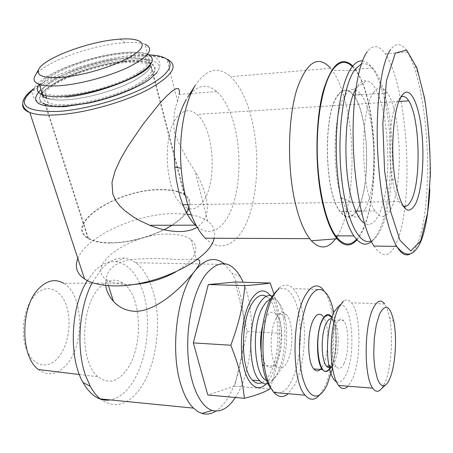 <?xml version="1.0" encoding="UTF-8"?>
<svg xmlns="http://www.w3.org/2000/svg" width="453" height="453" viewBox="0 0 453 453"><rect width="100%" height="100%" fill="white"/><g stroke="black" fill="none" stroke-linecap="round" stroke-linejoin="round"><path stroke-width="0.34" stroke-dasharray="2.27 1.7" d="M338.261 95.028C343.306 88.709 348.351 88.788 353.408 95.26C368.974 114.247 371.301 186.568 357.468 209.286C352.111 218.505 346.319 219.167 340.095 211.274C324.297 192.746 322.893 112.293 338.261 95.028M373.493 92.576C378.096 86.189 382.706 86.302 387.304 92.933C401.466 112.367 403.532 185.843 390.928 208.929C386.041 218.301 380.763 218.969 375.095 210.928C360.684 192.066 359.45 110.045 373.493 92.576M356.098 211.84C351.018 218.924 345.667 218.833 340.05 211.562C324.167 192.944 322.757 112.055 338.21 94.711C343.278 88.369 348.351 88.448 353.431 94.954C369.07 114.043 371.415 186.715 357.513 209.563L356.585 211.109M364.852 209.49C359.569 218.793 353.855 219.462 347.717 211.489C345.396 208.17 343.289 203.556 341.409 197.65C331.183 167.791 333.918 108.471 345.928 94.173C348.459 90.759 351.092 89.19 353.833 89.473C356.262 89.762 358.606 91.421 360.86 94.445C376.2 113.629 378.487 186.557 364.852 209.49M355.775 89.213L357.779 85.934C360.537 82.146 363.397 80.453 366.364 80.855C387.768 82.633 395.78 185.351 378.215 215.798C374.082 223.674 369.489 226.183 364.427 223.323M361.335 63.969C372.207 61.801 380.803 75.079 387.117 103.816C396.081 145.141 393.136 205.605 380.469 230.118C378.21 234.603 375.752 237.802 373.091 239.716L371.024 240.877M362.44 60.917C365.843 61.314 369.11 63.658 372.236 67.95C377.604 75.6 381.936 87.152 385.22 102.599C394.484 145.056 391.454 207.021 378.357 232.304C376.228 236.523 373.918 239.648 371.426 241.687M352.355 66.534L354.863 69.377C377.224 96.959 380.707 198.289 361.33 232.287L356.505 239.343M352.791 65.996L356.341 70.442C363.159 81.087 368.17 96.789 371.381 117.553C378.719 163.697 372.36 222.695 356.953 239.835M337.451 235.854C351.154 213.408 355.86 160.277 348.708 118.046C345.214 97.055 339.761 81.172 332.349 70.402L330.713 68.295L230.6 76.653C240.651 86.404 248.029 102.038 252.729 123.55C259.507 155.351 257.729 193.493 248.091 218.878C238.482 244.167 221.007 254.093 205.26 238.204M195.107 85.628C206.358 68.811 218.187 65.821 230.6 76.653M187.582 97.395C196.902 84.841 206.642 82.899 216.8 91.568C225.186 99.49 231.392 112.225 235.413 129.773C241.194 155.679 239.869 186.936 231.987 207.989C224.116 228.975 209.824 237.74 196.693 226.415M216.8 91.568L179.207 94.428L177.593 101.466C174.094 109.388 173.074 119.926 174.524 133.091C179.841 146.183 186.715 158.941 195.152 171.359C200.486 180.453 204.212 189.518 206.33 198.567C209.088 211.596 206.024 221.143 197.146 227.208M77.859 258.55C86.427 236.036 137.078 213.386 174.892 213.561L187.338 214.241M191.257 214.841C198.074 216.104 203.544 218.21 207.667 221.172C213.646 225.566 215.792 231.256 214.11 238.244M335.475 238.861L336.641 237.157M156.67 72.814C165.232 62.231 150.713 56.852 126.359 59.4C96.178 62.152 54.394 76.846 40.566 90.09M122.078 58.426C89.53 61.229 43.08 80.13 41.733 92.044C43.08 80.13 89.53 61.229 122.078 58.426C132.865 57.378 140.889 57.848 146.138 59.83C140.889 57.848 132.865 57.378 122.078 58.426M66.064 97.061C56.863 98.001 50.408 98.403 46.704 98.261C51.314 99.943 58.324 100.436 67.729 99.745C87.888 98.21 115.826 90.272 133.108 81.206C150.628 71.314 154.971 64.19 146.138 59.83C150.617 59.904 151.936 61.665 150.09 65.102M175.583 272.055C195.747 259.343 200.911 248.516 191.07 239.563C186.03 236.03 178.68 234.229 169.02 234.167C131.664 232.842 84.037 265.469 106.563 279.694C111.059 282.683 117.537 284.337 125.996 284.654L132.638 284.558M105.708 285.379C104.87 272.072 112.372 263.618 128.222 260.011C143.935 258.238 159.847 258.063 175.968 259.484L197.225 259.422M41.563 91.517L45.243 93.663C49.847 95.306 56.863 95.764 66.285 95.045C86.478 93.454 114.484 85.498 131.829 76.483C149.411 66.653 153.788 59.603 144.96 55.34C139.711 53.403 131.687 52.973 120.877 54.049C88.29 56.948 41.704 75.787 40.294 87.548M223.98 263.584L232.027 273.289C235.418 279.099 238.131 286.166 240.158 294.478C248.153 326.319 243.165 372.547 228.397 397.043C224.609 403.436 220.435 408.113 215.871 411.069M100.13 398.917C114.128 409.019 127.361 405.718 139.824 389.014C156.642 365.956 162.316 321.868 153.131 291.466L149.745 281.981M149.416 281.234C145.77 273.046 141.217 266.885 135.758 262.751C132.231 260.135 128.493 258.606 124.535 258.153C116.71 257.344 109.077 260.9 101.648 268.81L92.253 282.615M235.379 397.502L236.976 394.908C253.487 367.394 256.426 311.052 243.255 282.247M87.367 280.6L93.896 271.851C100.991 264.348 108.301 260.951 115.809 261.664C125.758 263.08 133.743 270.322 139.762 283.385M139.96 283.833C153.006 312.106 148.714 361.222 130.526 385.424C124.473 393.657 117.735 398.487 110.3 399.92M235.175 282.021L247.259 331.488L234.699 386.149L207.797 395.005M247.259 331.488L281.483 333.351C280.356 351.177 276.653 369.087 270.379 387.077M234.699 386.149L269.677 389.099M273.901 293.821C278.006 306.455 280.537 319.631 281.483 333.351M266.098 383.934L270.526 377.723C282.508 357.14 282.508 309.761 270.498 295.594M266.245 296.358L268.533 298.176C280.492 309.156 281.149 354.897 269.711 374.286C267.332 378.555 264.733 381.347 261.908 382.66M268.703 383.357L271.087 381.936L276.687 374.824C284.11 361.528 286.998 335.265 283.284 316.794C281.607 308.295 279.025 302.174 275.526 298.425L272.287 296.103M270.435 299.32C277.23 297.864 282.151 304.286 285.186 318.584C288.623 335.73 285.939 360.163 279.088 372.451L273.929 379.014C271.868 380.616 269.795 381.154 267.706 380.639M262.576 326.2L266.239 316.907C269.558 311.794 272.842 310.826 276.104 313.991C283.442 320.877 283.765 350.027 276.664 361.981C273.289 367.751 269.829 368.923 266.273 365.509C263.918 362.87 262.247 358.436 261.262 352.208M276.602 317.383C279.852 312.242 283.074 311.262 286.262 314.444C293.453 321.358 293.77 350.662 286.811 362.689C283.504 368.499 280.107 369.682 276.624 366.25C269.365 359.32 269.342 328.538 276.602 317.383M271.455 389.025L274.41 391.602L277.508 392.808M278.612 392.904C283.17 392.762 287.344 389.087 291.137 381.885C299.11 366.534 302.457 338.198 299.139 316.545C295.883 294.829 286.109 282.7 276.54 291.002L276.268 291.245M276.54 291.002L279.331 287.898C284.235 283.861 288.85 284.099 293.176 288.623C307.44 302.513 308.289 359.801 294.75 384.71L288.153 393.725M320.135 394.433L324.575 387.128C333.351 368.991 336.341 333.306 331.341 309.773C329.427 300.515 326.698 293.765 323.148 289.541L293.176 288.623M333.714 312.751C336.845 330.775 336.443 349.32 332.508 368.38M331.245 316.437L322.717 316.058C329.354 323.08 329.625 352.921 323.193 365.231L321.488 368.096M331.89 317.315C337.847 325.577 337.734 353.94 331.704 365.82L330.888 367.383M331.437 318.702L333.929 320.305C335.384 322.128 336.505 325.061 337.298 329.093C339.206 341.743 338.204 353.006 334.291 362.881L331.166 367.106L328.029 370.209L331.613 365.373C335.877 356.726 337.451 338.782 335.05 327.015L331.743 317.746M344.003 363.544C349.28 352.87 349.082 326.834 343.657 320.752C341.239 317.932 338.793 318.838 336.33 323.459C330.849 333.453 330.86 360.679 336.336 366.754C338.952 369.744 341.505 368.674 344.003 363.544M336.426 381.805C339.869 383.34 343.085 380.871 346.086 374.399C357.236 351.817 351.183 295.758 338.249 306.5L343.482 301.103C346.335 299.11 349.008 299.671 351.505 302.785C361.064 313.736 361.522 359.671 352.338 379.291L348.063 386.199M381.856 388.351L385.356 381.794C391.443 366.845 393.357 336.262 389.523 317.615C388.3 311.46 386.675 306.924 384.648 304.008L351.505 302.785M125.855 370.945C143.85 348.442 142.208 295.09 122.933 283.074C115.096 277.966 107.163 279.637 99.128 288.085C80.379 306.992 79.705 362.791 98.086 376.783C107.678 384.144 116.936 382.202 125.855 370.945M122.933 283.074L63.686 283.318C83.42 294.376 85.153 343.889 66.721 364.478C57.605 374.761 48.177 376.454 38.431 369.552M58.182 357.638C68.46 345.73 72.095 321.947 66.381 305.532C60.827 288.969 46.58 283.182 35.481 294.586C24.286 305.73 19.796 332.066 26.433 349.218C32.91 366.551 48.001 369.784 58.182 357.638M120.079 39.117L124.79 42.695C133.714 42.106 140.453 42.616 145 44.235L147.644 54.411C142.1 52.367 133.618 51.914 122.197 53.058C91.574 55.906 48.358 71.936 39.303 84.445M124.79 42.695L119.501 43.165C87.689 46.291 42.463 63.278 35.238 75.538M373.895 246.053C382.281 258.119 389.705 257.366 396.149 243.788C400.027 235.277 402.904 223.425 404.778 208.244M404.999 206.409C411.279 155.809 402.275 78.058 385.31 53.924C379.201 45.107 373.21 44.32 367.343 51.557M410.09 254.02C412.762 252.451 415.214 249.088 417.451 243.935C426.216 222.87 429.042 180.277 426.862 143.046C424.637 105.815 417.813 69.332 407.457 52.055L407.406 51.976C401.907 43.075 396.307 42.231 390.605 49.456M403.017 205.934L399.019 201.636C396.171 196.789 393.867 189.195 392.105 178.85C387.281 151.455 390.237 111.693 397.666 100.628L400.888 97.072M201.642 203.238C195.503 210.254 188.924 210.753 181.896 204.739C163.85 190.424 161.97 128.867 179.331 114.734C185.113 109.541 190.973 109.439 196.896 114.422C214.875 128.731 217.712 185.764 201.642 203.238M109.886 242.785C130.096 242.984 157.299 234.931 173.629 223.986C190.107 211.879 193.629 202.151 184.19 194.784C178.612 191.268 170.396 189.609 159.524 189.824C117.956 189.484 63.669 224.054 88.437 238.199C93.346 241.132 100.498 242.661 109.886 242.785M124.575 61.772C135.962 60.691 144.428 61.223 149.977 63.375C159.286 68.052 154.745 75.634 136.364 86.121C118.216 95.736 88.794 104.105 67.588 105.64C57.735 106.33 50.385 105.77 45.543 103.969C21.178 95.334 81.246 65.028 124.575 61.772M43.211 96.257C42.616 99.111 44.264 101.308 48.16 102.837C52.769 104.558 59.773 105.085 69.167 104.422C89.298 102.95 117.163 95.017 134.382 85.906C151.84 75.957 156.149 68.754 147.31 64.298C142.055 62.271 134.043 61.761 123.267 62.78C92.135 65.419 47.899 82.922 43.573 95.107M147.31 64.298L146.138 59.83L136.783 60.023L123.675 61.144C103.686 63.505 76.789 71.183 59.36 80.232C41.455 90.94 37.237 96.953 46.704 98.261C51.314 99.943 58.324 100.436 67.729 99.745C87.888 98.21 115.826 90.272 133.108 81.206C150.628 71.314 154.971 64.19 146.138 59.83L144.96 55.34M124.802 61.432C136.308 60.34 144.864 60.878 150.475 63.046C159.875 67.769 155.288 75.424 136.721 86.019C118.386 95.73 88.646 104.19 67.225 105.736C57.276 106.432 49.864 105.872 44.977 104.054C20.357 95.328 81.047 64.728 124.802 61.432M188.918 208.697C191.302 202.808 189.892 198.108 184.688 194.597C179.048 191.036 170.741 189.365 159.756 189.581C117.774 189.241 62.939 224.15 87.961 238.448C92.916 241.409 100.136 242.95 109.615 243.074C127.956 242.848 146.126 238.414 164.139 229.779M172.265 225.22C178.714 221.132 183.476 216.976 186.551 212.763M167.276 59.235L166.947 59.094C159.496 56.178 148.148 55.464 132.91 56.953C87.763 60.849 23.562 87.265 22.678 104.213M33.369 89.196C52.169 74.162 97.769 58.765 131.319 55.589L151.228 55.028M417.451 243.935L420.424 242.474M387.304 92.933L353.408 95.26M347.717 211.489L340.05 211.562M341.409 197.65L352.819 202.938M360.86 94.445L353.431 94.954M353.833 89.473L366.364 80.855M387.117 103.816L385.22 102.599M372.236 67.95L354.863 69.377M356.341 70.442L332.349 70.402M207.667 221.172L195.152 171.359M177.593 101.466L166.947 59.094C159.343 55.311 147.735 54.15 132.123 55.6C98.533 58.573 53.556 73.584 33.579 88.788M150.056 78.901C163.895 67.831 160.322 61.212 156.206 57.995C150.645 53.267 140.124 51.438 124.649 52.503C97.474 54.83 62.463 66.155 44.388 78.222C34.235 84.858 30.725 91.404 33.856 97.859C36.631 101.234 41.987 103.845 49.921 105.685L64.258 106.285M106.563 279.694L108.437 285.611M191.07 239.563L196.251 259.286M135.758 262.751L224.96 264.405M240.396 276.579L232.027 273.289M115.809 261.664L124.535 258.153M268.533 298.176L275.526 298.425M285.186 318.584L283.284 316.794M273.929 379.014L271.087 381.936M276.104 313.991L286.262 314.444M333.521 311.772L331.341 309.773M337.298 329.093L335.05 327.015M333.929 320.305L343.657 320.752M330.345 366.335L336.336 366.754M393.804 321.449L389.523 317.615M266.273 365.509L276.624 366.25M79.354 374.512L98.086 376.783M45.883 95.691L45.243 93.663M373.091 239.716L371.358 241.551M429.823 189.631L430.039 151.902C429.489 138.12 428.255 124.349 426.335 110.594C424.461 98.528 422.1 87.299 419.252 76.902L414.144 63.126L410.956 57.067L407.457 52.055M392.105 178.85L395.282 180.832M399.019 201.636L187.757 204.654M182.921 204.722L181.896 204.739M400.152 97.599L401.568 95.951M398.872 101.472L196.896 114.422M385.31 53.924L407.406 51.97M375.095 210.928L361.245 211.064M355.781 211.115L340.095 211.274M184.19 194.784L149.977 63.375M87.961 238.448L45.611 106.042M45.187 104.705L44.977 104.054M184.688 194.597L150.475 63.046M48.16 102.837L46.704 98.261M88.437 238.199L45.543 103.969"/><path stroke-width="0.68" d="M356.585 211.109L356.098 211.84M364.427 223.323C360.095 220.56 356.228 213.765 352.819 202.938C342.394 171.421 344.099 108.873 355.775 89.213M371.024 240.877C359.348 246.319 345.707 219.479 341.358 175.945C336.902 132.508 343.561 84.043 355.158 69.241L361.335 63.969M371.426 241.687L370.724 242.219C365.175 246.138 359.546 244.031 353.85 235.905C344.155 221.659 336.67 186.851 336.262 149.858C335.832 112.871 342.593 79.184 352.1 66.863C355.441 62.542 358.889 60.555 362.44 60.917M356.505 239.343C349.818 246.54 342.876 245.379 335.673 235.854C325.52 221.738 317.683 187.276 317.247 150.645C316.789 114.02 323.838 80.64 333.782 68.392C339.943 61.115 346.132 60.498 352.355 66.534M356.953 239.835C350.639 247.004 343.997 246.642 337.032 238.737C330.39 230.577 325.101 216.364 321.154 196.098C314.943 163.114 315.73 119.484 322.983 91.885C331.403 64.043 341.335 55.413 352.791 65.996M330.713 68.295C318.085 54.564 306.8 61.585 296.851 89.366C288.278 117.129 287.066 163.148 294.105 197.689C298.006 216.398 303.193 230.056 309.676 238.657L311.421 240.781C320.016 249.631 328.034 248.991 335.475 238.861M309.676 238.657L205.26 238.204C197.378 230.062 191.07 217.174 186.33 199.535C183.799 189.779 182.089 179.354 181.194 168.273C178.527 136.223 184.337 103.024 195.107 85.628L187.582 97.395M196.693 226.415L195.334 225.158C188.493 218.323 183.046 207.474 179.009 192.604L176.37 180.226L174.762 167.066C173.023 138.72 176.868 116.172 186.291 99.411M197.146 227.208C192.197 230.181 186.019 231.636 178.612 231.574C169.28 231.353 159.677 229.258 149.813 225.288L139.943 220.736L133.578 217.066L124.785 210.668L119.722 205.781L115.6 200.283L112.78 193.997L111.999 182.44L115.096 170.911L120.515 159.145L127.316 147.304L142.78 124.552L159.065 104.179L166.109 96.591L171.783 91.404L175.94 88.726L178.465 88.55L179.456 90.623L179.207 94.428M187.338 214.241L191.257 214.841M214.11 238.244C210.492 260.254 152.729 288.074 111.885 285.786C100.022 285.322 90.928 283.074 84.598 279.025C76.812 273.669 74.564 266.845 77.859 258.55M336.641 237.157L337.451 235.854M40.566 90.09C29.315 101.982 37.406 107.497 64.853 106.631L89.241 102.961C113.171 97.854 138.069 87.888 150.056 78.901L156.67 72.814M46.704 98.261C42.933 96.817 41.274 94.739 41.733 92.044C41.274 94.739 42.933 96.817 46.704 98.261L45.883 95.691M197.225 259.422C201.245 259.818 200.475 263.646 194.915 270.905L194.915 270.905C183.793 284.835 157.508 312.219 134.167 311.302C125.713 310.628 118.794 307.293 113.403 301.296C109.088 296.443 106.529 291.137 105.708 285.379M132.638 284.558C147.888 283.47 162.202 279.303 175.583 272.055M215.871 411.069C211.251 414.008 206.591 414.795 201.879 413.43L197.57 411.437L193.437 408.113C188.165 402.853 183.895 394.733 180.622 383.765C169.773 349.15 177.44 292.1 194.915 270.905L194.915 270.905C204.869 258.759 214.558 256.313 223.98 263.584M149.745 281.981L149.416 281.234M92.253 282.615C78.992 307.236 75.9 348.867 85.623 375.622L90.26 386.262C93.165 391.585 96.455 395.803 100.13 398.917L193.437 408.113M243.255 282.247L240.396 276.579C230.169 260.062 218.601 259.388 205.696 274.575C194.037 290.107 186.336 322.763 187.887 353.085C189.399 383.431 199.807 406.675 212.174 410.418C220.52 412.604 228.255 408.3 235.379 397.502M139.762 283.385L139.96 283.833M110.3 399.92C99.785 401.522 90.691 395.724 83.029 382.525C68.346 357.44 70.623 306.285 87.367 280.6M270.379 387.077L269.677 389.099C264.563 392.23 256.138 395.305 244.405 398.317L207.797 395.005L193.335 342.898L208.289 284.552L235.175 282.021L270.175 283.006L273.901 293.821M244.405 398.317C242.23 378.889 239.076 366.25 230.82 345.237C239.28 322.043 242.553 307.842 244.926 285.639C256.653 284.79 265.067 283.912 270.175 283.006M270.498 295.594C264.535 288.47 258.301 289.524 251.8 298.759C243.21 311.766 238.974 341.211 242.87 362.836C246.675 384.586 257.332 393.283 266.098 383.934M193.335 342.898L230.82 345.237M208.289 284.552L244.926 285.639M261.908 382.66C258.618 384.104 255.475 383.272 252.485 380.163C240.35 369.099 240.469 319.688 252.689 302.508C257.145 295.866 261.664 293.816 266.245 296.358M272.287 296.103C268.057 294.393 263.929 296.624 259.897 302.791C247.836 320.039 247.706 369.648 259.688 380.741C262.547 383.77 265.549 384.642 268.703 383.357M267.706 380.639C253.742 379.291 250.6 324.478 263.652 305.724C265.803 302.304 268.063 300.169 270.435 299.32M261.262 352.208C260.056 343.419 260.498 334.75 262.576 326.2M276.268 291.245L271.93 296.67C263.272 310.045 258.731 341.211 262.417 364.325C264.235 375.854 267.247 384.087 271.455 389.025M277.508 392.808L278.612 392.904M288.153 393.725C283.272 397.853 278.538 397.445 273.952 392.502C269.478 387.275 266.273 378.498 264.337 366.171C260.413 341.471 265.26 308.114 274.45 293.912L279.331 287.898M323.148 289.541C317.457 283.312 311.602 285.124 305.594 294.96C291.76 316.743 291.432 381.075 305.079 395.18C308.821 399.591 312.729 400.412 316.789 397.638L320.135 394.433M332.508 368.38L327.174 384.756C324.96 389.455 322.53 392.734 319.897 394.603C311.726 400.486 302.944 387.989 300.299 364.45C297.587 340.99 301.806 311.449 309.473 297.989C318.221 281.947 329.297 289.739 333.521 311.772L333.714 312.751M321.488 368.096C318.867 371.511 316.296 371.788 313.776 368.929C307.06 361.907 307.055 330.503 313.776 319.099C316.789 313.844 319.767 312.83 322.717 316.058M330.888 367.383C328.08 372.015 325.277 372.74 322.474 369.557C315.888 362.513 315.888 330.962 322.485 319.501C325.435 314.218 328.357 313.193 331.245 316.437L331.89 317.315M331.743 317.746C328.782 313.669 325.724 314.41 322.576 319.977C313.516 335.639 318.408 378.759 328.029 370.209M331.166 367.106L331.16 367.111C329.512 368.227 327.938 367.881 326.443 366.058C320.832 360.005 320.815 332.921 326.426 322.983C328.017 319.96 329.688 318.533 331.437 318.702M338.249 306.5L334.121 311.93C328.334 322.678 325.701 347.949 328.759 364.841C330.458 374.201 333.012 379.857 336.426 381.805M348.063 386.199C344.778 389.54 341.607 389.291 338.544 385.441C335.979 381.981 334.014 376.341 332.649 368.515C329.138 348.98 332.179 319.62 338.782 307.298L343.482 301.103M384.648 304.008C380.854 299.003 376.981 300.549 373.012 308.652C364.008 326.432 363.844 377.128 372.751 388.164C374.863 391.177 377.089 391.998 379.427 390.633L381.856 388.351M379.659 313.838C385.469 303.148 390.186 305.684 393.804 321.449C397.122 337.751 395.452 364.648 390.214 377.649C388.657 381.613 386.958 384.161 385.124 385.288L383.062 385.803L381.047 384.908L379.144 382.598L377.44 378.94L374.863 368.091L374.104 361.296L373.742 353.918L374.269 338.601L376.358 324.529L379.659 313.838M79.354 374.512L38.431 369.552C19.802 356.449 20.447 305.339 39.439 287.938C47.593 280.152 55.674 278.612 63.686 283.318M39.303 84.445C35.81 89.105 36.908 92.554 42.61 94.79C47.446 96.506 54.807 96.993 64.688 96.24C85.962 94.581 115.538 86.189 133.816 76.682C152.327 66.319 156.936 58.896 147.644 54.411M40.294 87.548L41.563 91.517M35.238 75.538L34.677 76.534C33.007 80.039 34.536 82.644 39.275 84.354C44.105 85.979 51.478 86.376 61.393 85.56C82.74 83.754 112.491 75.34 130.911 65.945C149.581 55.725 154.275 48.488 145 44.235M115.3 39.553L120.079 39.117C141.206 37.542 149.247 43.896 135.011 53.947C121.093 63.969 86.682 75.164 62.786 77.248C44.218 78.533 36.161 75.957 38.618 69.519C43.216 58.737 85.662 42.508 115.3 39.553M404.778 208.244L404.999 206.409M367.343 51.557C357.847 63.907 351.749 102.967 353.329 146.347C354.886 189.739 363.719 230.271 373.895 246.053L396.749 246.415C401.165 253.839 405.611 256.375 410.09 254.02M390.605 49.456C380.588 63.731 375.605 108.986 377.638 150.634C379.608 192.695 387.19 229.835 396.641 246.228M415.758 203.499C421.998 190.022 424.54 158.918 421.822 132.378C419.161 105.798 411.324 87.265 403.855 93.29L401.211 96.512C393.3 108.295 390.129 151.296 395.282 180.832C401.199 209.648 408.028 217.202 415.758 203.499M400.888 97.072C403.572 95.56 406.177 96.817 408.702 100.838C419.874 117.44 421.449 180.713 411.398 200.107C408.861 205.39 406.064 207.332 403.017 205.934M43.573 95.107L43.211 96.257M164.139 229.779L172.265 225.22M186.551 212.763L188.918 208.697M22.678 104.213C22.35 107.791 24.728 110.566 29.813 112.548C36.042 114.858 45.453 115.606 58.046 114.796C85.821 112.939 124.824 101.914 148.782 89.224C172.91 75.424 179.077 65.43 167.276 59.235M151.228 55.028C173.391 56.37 177.338 67.344 155.639 81.393C134.23 95.424 89.62 109.343 58.613 111.421C24.179 112.101 15.764 104.688 33.369 89.196M420.424 242.474L420.809 240.656L410.758 250.99L400.016 240.345L390.741 211.817L384.563 170.685L382.825 123.72L386.505 80.441L395.344 53.109L406.584 50.04L416.885 67.803L424.58 98.29C428.272 122.52 430.197 148.046 430.35 174.864L427.666 212.446L420.809 240.656M174.762 167.066L181.194 168.273M33.579 88.788C20.549 98.663 19.292 106.585 29.813 112.548L84.598 279.025M337.032 238.737L311.421 240.781M149.813 225.288L195.334 225.158M108.437 285.611L113.403 301.296M150.09 65.102C145.453 75.73 96.523 94.484 66.064 97.061M64.258 106.285L89.241 102.961M83.029 382.525L90.26 386.262M212.174 410.418L201.879 413.43M252.485 380.163L259.688 380.741M262.417 364.325L264.337 366.171M273.952 392.502L305.079 395.18M319.897 394.603L316.789 397.638M326.443 366.058L330.345 366.335M328.759 364.841L332.649 368.515M338.544 385.441L372.751 388.164M385.124 385.288L379.427 390.633M313.776 368.929L322.474 369.557M38.618 69.519L34.677 76.534M42.61 94.79L39.275 84.354M371.358 241.551L370.724 242.219M353.85 235.905L335.673 235.854M429.823 189.631C428.906 208.414 425.571 231.2 420.429 242.457C413.623 256.534 405.729 257.848 396.749 246.415M187.757 204.654L182.921 204.722M401.568 95.951L403.855 93.29M408.702 100.838L398.872 101.472M361.245 211.064L355.781 211.115M45.611 106.042L45.187 104.705"/></g></svg>
